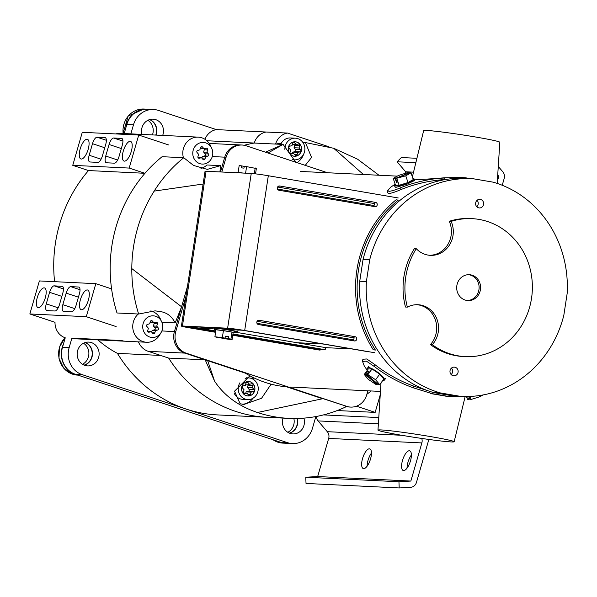 <?xml version="1.0" encoding="UTF-8"?>
<svg xmlns="http://www.w3.org/2000/svg" width="597" height="597" viewBox="0 0 597 597"><rect width="100%" height="100%" fill="white"/><g stroke="black" fill="none" stroke-linecap="round" stroke-linejoin="round"><path stroke-width="0.9" d="M327.552 172.749L246.061 145.758A17.268 15.932 92.8 0 0 242.128 145.026A17.268 15.932 92.8 0 0 226.091 157.235L221.823 172.018M185.973 296.231L175.757 331.626A17.268 15.932 92.8 0 0 186.189 353.17L346.745 406.356A17.268 15.932 92.8 0 0 350.678 407.087A17.268 15.932 92.8 0 0 366.715 394.878L367.886 390.804M226.091 157.235L224.756 157.168L220.494 171.951L224.756 157.168A17.268 15.932 -87.2 0 1 240.8 144.959L242.128 145.026M131.803 268.598A138.138 127.445 -87.2 0 1 154.168 191.1A138.138 127.445 -87.2 0 1 183.749 157.735L162.123 156.69A138.138 127.445 -87.2 0 0 117.012 312.977L138.638 314.029C134.012 299.321 131.728 284.179 131.803 268.598L181.578 306.783L187.488 286.299L174.421 331.559L175.757 331.626M186.189 353.17L245.33 373.14L184.861 353.111A17.268 15.932 -87.2 0 1 174.421 331.559L181.578 306.783L175.152 322.925C171.973 316.47 167.145 312.709 160.66 311.627L155.071 310.858L138.638 314.029M138.422 341.865A17.268 15.932 -87.2 0 0 148.257 351.334L168.645 358.088A138.138 127.445 92.8 0 0 267.24 417.318A138.138 127.445 -87.2 0 1 235.793 411.452A138.138 127.445 -87.2 0 1 168.645 358.088L205.204 359.857L214.614 381.207C224.233 395.714 238.501 406.139 257.426 412.497L322.611 398.736L286.605 386.811L346.745 406.356M350.678 407.087L349.342 407.02A17.268 15.932 -87.2 0 1 345.417 406.288M149.735 337.021A10.843 10.007 -87.2 0 1 142.877 324.813A10.843 10.007 -87.2 0 1 153.25 315.82A10.843 10.007 -87.2 0 1 155.72 316.283A10.843 10.007 -87.2 0 1 162.571 328.492A10.843 10.007 -87.2 0 1 152.198 337.484A10.843 10.007 -87.2 0 1 149.735 337.021M151.66 332.066L152.131 330.425L155.459 330.589L154.795 332.887A1.291 1.187 -87.2 0 1 152.787 333.387L151.287 331.633L147.802 331.514M151.287 331.633L149.123 332.178A1.291 1.187 -87.2 0 1 147.728 330.544L148.392 328.246L146.892 326.484A1.284 1.187 -87.2 0 1 147.504 324.358L149.668 323.82L150.332 321.514A1.291 1.187 -87.2 0 1 152.339 321.014L150.683 320.932M152.339 321.014L153.847 322.768L150.519 322.611L150.145 322.171M153.847 322.768L156.011 322.231A1.291 1.187 -87.2 0 1 157.407 323.858L154.078 323.701A1.291 1.187 -87.2 0 0 154.004 322.731M155.459 330.589L157.63 330.044A1.284 1.187 -87.2 0 0 158.242 327.917L156.742 326.156L153.414 325.999L154.078 323.701M156.742 326.156L157.407 323.858M158.242 327.917L154.914 327.753L153.414 325.999M154.914 327.753A1.284 1.187 -87.2 0 1 154.302 329.88L152.131 330.425M199.779 163.623A10.843 10.007 -87.2 0 1 192.928 151.414A10.843 10.007 -87.2 0 1 203.301 142.422A10.843 10.007 -87.2 0 1 205.764 142.884A10.843 10.007 -87.2 0 1 212.622 155.093A10.843 10.007 -87.2 0 1 202.249 164.085A10.843 10.007 -87.2 0 1 199.779 163.623M198.01 157.571L201.495 157.69L199.331 158.235A1.291 1.187 -87.2 0 1 197.935 156.601L198.6 154.302L197.1 152.541A1.291 1.187 -87.2 0 1 197.711 150.407L199.876 149.869L200.54 147.563A1.291 1.187 -87.2 0 1 202.555 147.063L200.89 146.981M201.868 158.123L202.338 156.481L205.667 156.645L205.002 158.944A1.291 1.187 -87.2 0 1 202.995 159.444L201.495 157.69M202.555 147.063L204.055 148.817L200.726 148.66L200.353 148.22M204.055 148.817L206.219 148.28A1.291 1.187 -87.2 0 1 207.614 149.907L204.286 149.75A1.291 1.187 -87.2 0 0 204.211 148.78M205.667 156.645L207.831 156.101A1.291 1.187 -87.2 0 0 208.45 153.966L206.95 152.205L203.622 152.048L204.286 149.75M206.95 152.205L207.614 149.907M208.45 153.966L205.122 153.802L203.622 152.048M205.122 153.802A1.291 1.187 -87.2 0 1 204.502 155.936L202.338 156.481M152.444 134.915A11.918 10.992 92.8 0 0 147.869 120.295M155.772 135.071A11.918 10.992 92.8 0 0 149.571 119.601M125.848 127.833A21.582 19.91 -87.2 0 1 146.608 109.169A21.582 19.91 -87.2 0 1 146.743 109.176M83.528 343.23A11.918 10.992 -87.2 0 1 88.871 354.036A11.918 10.992 -87.2 0 1 82.505 364.282M85.229 342.544A11.918 10.992 -87.2 0 1 92.199 354.2A11.918 10.992 -87.2 0 1 84.132 365.133M76.826 374.752A21.582 19.91 -87.2 0 1 75.259 374.312A21.582 19.91 -87.2 0 1 63.416 344.141M293.858 418.504A11.918 10.992 -87.2 0 1 287.814 432.288M297.142 418.475A11.918 10.992 -87.2 0 1 289.441 433.138M285.62 443.243A21.582 19.91 -87.2 0 1 285.485 443.235A21.582 19.91 -87.2 0 1 280.568 442.317A21.582 19.91 -87.2 0 1 279.038 441.735M234.196 331.492A10.358 0.448 -171.3 0 0 235.002 331.439A10.358 0.448 -171.3 0 0 226.83 329.753A10.358 0.448 -171.3 0 0 215.33 328.26A10.358 0.448 -171.3 0 0 214.524 328.313L214.316 329.678A10.358 0.448 -171.3 0 0 215.913 330.163M234.949 331.783A13.171 0.567 -171.3 0 0 236.755 331.925A13.171 0.567 -171.3 0 0 237.785 331.865A13.171 0.567 -171.3 0 0 229.838 330.126L225.92 329.454L242.479 330.231M278.993 190.249A2.157 1.992 -87.2 0 1 278.12 186.406A2.157 1.992 -87.2 0 1 279.642 185.988L375.588 202.398A2.157 1.992 92.8 0 1 377.229 204.868A2.157 1.992 92.8 0 1 374.938 206.666L278.993 190.249L277.501 189.033L373.446 205.443A1 0.925 92.8 0 0 374.513 204.607A1 0.925 92.8 0 0 373.752 203.465L277.799 187.048L279.642 185.988M398.251 197.965L268.322 175.742A13.171 0.567 8.7 0 0 251.255 173.443L206.077 171.257A13.171 0.567 -171.3 0 0 205.047 171.317L181.413 326.081A13.171 0.567 -171.3 0 0 189.361 327.82L215.584 332.305M215.599 332.208L190.189 327.865A11.015 0.47 -171.3 0 1 183.548 326.402A11.015 0.47 -171.3 0 1 184.406 326.35L229.584 328.544A11.015 0.47 8.7 0 1 243.86 330.462L374.618 352.723L244.688 330.499L268.322 175.742M355.081 336.701A2.157 1.992 -87.2 0 1 356.722 339.163A2.157 1.992 -87.2 0 1 354.431 340.962L258.486 324.552A2.157 1.992 92.8 0 1 257.613 320.701A2.157 1.992 92.8 0 1 259.135 320.283L355.081 336.701L353.245 337.76A1 0.925 -87.2 0 1 354.006 338.902A1 0.925 -87.2 0 1 352.939 339.738L256.994 323.328L258.486 324.552M232.949 333.954L325.201 349.73L320.208 349.491L320.119 350.088L319.283 350.043L232.755 335.245M185.734 326.417A11.015 0.47 -171.3 0 0 190.279 327.268L215.689 331.611M320.208 349.491L232.86 334.551M215.778 331.014L199.502 328.171M190.794 327.059L190.794 327.029C184.592 326.216 184.503 326.193 190.51 326.984C184.503 326.193 184.592 326.216 190.794 327.059L199.495 328.231M190.51 326.984L199.211 328.156L214.435 328.895M243.158 330.342L368.909 351.849M325.201 349.73L325.522 347.603L234.905 332.104M320.119 350.088L232.77 335.141M244.688 330.499A13.171 0.567 8.7 0 0 227.621 328.208L182.443 326.014A13.171 0.567 -171.3 0 0 181.413 326.081M353.245 337.76L257.292 321.35A1 0.925 92.8 0 0 257.091 321.335M297.015 342.723L322.858 343.976M325.514 347.648L351.723 348.917M375.028 350.043L373.215 349.685A109.647 101.154 -87.2 0 1 396.109 199.786L398.303 200.159A107.923 99.565 -87.2 0 0 375.409 350.066M214.905 336.768L218.763 337.812L225.062 338.118L225.36 336.156L228.509 336.693L228.203 338.656L230.927 339.118L231.994 332.126L223.412 330.656L215.972 329.775L214.905 336.768L222.345 337.648L223.412 330.656M221.972 337.969L221.912 338.35L232.069 339.7L233.143 332.708L231.994 332.126M225.062 338.118L222.345 337.648M225.308 336.536L228.509 336.693M221.912 338.35L228.203 338.656M232.069 339.7L230.927 339.118M233.128 332.798A10.358 0.448 -171.3 0 0 233.987 332.857A10.358 0.448 -171.3 0 0 234.793 332.805A10.358 0.448 -171.3 0 0 226.621 331.111A10.358 0.448 -171.3 0 0 215.121 329.626A10.358 0.448 -171.3 0 0 214.316 329.678M480.234 199.376A4.313 3.985 -87.2 0 1 479.376 207.95A4.313 3.985 -87.2 0 1 475.622 203.204A4.313 3.985 -87.2 0 1 480.234 199.376M477.078 200.308A4.313 3.985 -87.2 0 1 476.764 206.711M454.608 367.185A4.313 3.985 -87.2 0 1 453.75 375.767A4.313 3.985 -87.2 0 1 449.996 371.021A4.313 3.985 -87.2 0 1 454.608 367.185M451.451 368.118A4.313 3.985 -87.2 0 1 451.138 374.528M412.378 176.921L423.654 130.631A38.529 1.657 8.7 0 1 426.668 130.452A38.529 1.657 8.7 0 1 469.369 135.974A38.529 1.657 8.7 0 1 499.831 142.258L497.182 183.413M414.482 179.869L455.593 177.302L465.25 177.749A46.805 2.015 8.7 0 1 470.346 178.593M395.341 184.689A10.358 1.575 -18.7 0 0 394.572 185.682A10.358 1.575 -18.7 0 0 395.408 185.988A10.358 1.575 -18.7 0 0 406.676 183.204A10.358 1.575 -18.7 0 0 414.199 179.018A10.358 1.575 -18.7 0 0 413.363 178.704A10.358 1.575 -18.7 0 0 412.99 178.704M414.199 179.018L414.684 180.451L407.012 184.182L395.878 187.361L395.02 186.995L394.572 185.682M388.916 191.338C391.513 191.144 395.527 189.906 400.96 187.607L400.647 189.689C395.221 192.047 391.199 193.331 388.58 193.54L387.468 192.615L387.796 190.436L388.916 191.338M286.605 386.811A107.923 99.565 -87.2 0 1 278.769 385.811A107.923 99.565 -87.2 0 1 245.33 373.14M400.96 187.607C414.803 182.13 429.444 178.846 444.892 177.764L444.623 179.533L446.078 179.428M444.623 179.533C429.124 180.667 414.46 184.055 400.647 189.689M471.988 218.644L470.115 218.554A69.073 63.722 -87.2 0 0 449.265 221.293L451.138 221.383A69.073 63.722 -87.2 0 1 471.988 218.644A69.073 63.722 -87.2 0 1 479.055 219.42A69.073 63.722 -87.2 0 1 532.002 294.567A69.073 63.722 -87.2 0 1 465.302 356.625A69.073 63.722 -87.2 0 1 458.227 355.849A69.073 63.722 -87.2 0 1 432.31 344.678L430.437 344.588A69.073 63.722 -87.2 0 0 456.354 355.76A69.073 63.722 -87.2 0 0 463.429 356.536L465.302 356.625M416.281 248.71L414.408 248.621A69.073 63.722 -87.2 0 0 405.49 307.03L407.363 307.119A69.073 63.722 -87.2 0 1 416.281 248.71A23.574 21.746 -87.2 0 0 427.989 255.076A23.574 21.746 -87.2 0 0 430.407 255.344A23.574 21.746 -87.2 0 0 451.138 221.383M467.279 300.515A12.947 11.947 92.8 0 0 479.085 288.463A12.947 11.947 92.8 0 0 469.123 274.777A12.947 11.947 92.8 0 0 468.533 274.687M470.593 274.844A12.947 11.947 -87.2 0 1 480.525 288.933A12.947 11.947 -87.2 0 1 468.018 300.575A12.947 11.947 -87.2 0 1 466.69 300.425A12.947 11.947 -87.2 0 1 456.765 286.336A12.947 11.947 -87.2 0 1 469.272 274.702A12.947 11.947 -87.2 0 1 470.593 274.844M472.048 178.675A108.997 100.557 -87.2 0 0 369.715 259.77L366.394 281.553A108.997 100.557 -87.2 0 0 440.377 392.93L460.459 396.363L453.802 396.042L433.721 392.602A108.997 100.557 -87.2 0 1 359.737 281.232L363.058 259.441A108.997 100.557 -87.2 0 1 465.391 178.354L472.048 178.675A108.997 100.557 -87.2 0 1 473.085 178.727L493.167 182.167A108.997 100.557 -87.2 0 1 567.15 293.537L563.822 315.328A108.997 100.557 -87.2 0 1 461.496 396.415A108.997 100.557 -87.2 0 1 460.459 396.363M449.265 221.293A23.574 21.746 -87.2 0 1 429.474 255.277M417.019 304.701A23.574 21.746 -87.2 0 1 435.392 319.955A23.574 21.746 -87.2 0 1 430.437 344.588M407.363 307.119A23.574 21.746 -87.2 0 1 417.96 304.724A23.574 21.746 -87.2 0 1 437.094 319.574A23.574 21.746 -87.2 0 1 432.31 344.678M395.169 184.174L390.789 187.115L387.796 190.436M444.892 177.764L461.675 177.518M461.496 396.415L454.839 396.095A108.997 100.557 -87.2 0 1 453.802 396.042M440.377 392.93L433.721 392.602M369.715 259.77L363.058 259.441M366.394 281.553L359.737 281.232M393.214 178.421L395.169 178.518L409.318 172.779L407.37 172.682L398.475 175.466L393.214 178.421L395.49 185.13L399.124 185.309L408.02 182.525L413.281 179.563L411.005 172.861L409.848 172.802L395.699 178.548L397.072 182.585L396.535 182.563L396.998 182.376M395.699 178.548L405.744 175.816L411.005 172.861M405.744 175.816L408.02 182.525M396.848 178.6L399.124 185.309M395.169 178.518L396.535 182.563M451.138 441.922A38.529 1.657 8.7 0 1 408.43 436.4A38.529 1.657 8.7 0 1 377.976 430.116A38.529 1.657 8.7 0 1 380.99 429.922A38.529 1.657 8.7 0 1 423.833 435.467A38.529 1.657 8.7 0 1 454.153 441.743A38.529 1.657 8.7 0 1 451.138 441.922M367.282 370.312L364.342 366.155L362.536 361.394L366.416 361.148L374.55 366.648C386.08 375.55 398.983 382.602 413.258 387.811L432.056 393.647L430.564 393.572A42.305 1.821 8.7 0 1 446.384 396.281L459.854 396.341M432.056 393.647A46.096 1.985 8.7 0 1 447.877 396.348L446.384 396.281M413.258 387.811L413.527 386.058C399.221 380.774 386.334 373.618 374.864 364.588L366.759 358.976L362.872 359.23L362.536 361.394M380.931 384.125L380.408 383.729M447.877 396.348L450.817 396.55M413.527 386.058L428.362 390.901M466.473 396.527L467.414 399.296L468.555 399.348L467.593 396.512M468.555 399.348L469.705 398.886M470.018 396.438L471.048 399.468L469.891 399.415L468.891 396.483M471.048 399.468L479.943 396.692L479.548 395.535M479.943 396.692L483.025 394.953M366.692 374.588L378.498 384.64L379.699 384.699L375.617 379.759L367.894 374.64L366.692 374.588L369.17 371.185L367.834 371.118L365.364 374.52L364.26 374.468L368.349 379.408L376.065 384.52L377.17 384.572L377.647 383.916M379.699 384.699L383.811 379.05L379.729 374.11L372.006 368.998L368.371 368.819L364.26 374.468M367.834 371.118L368.685 371.841M365.364 374.52L377.17 384.572M367.894 374.64L372.006 368.998M375.617 379.759L379.729 374.11M382.961 380.222A10.358 2.321 -143.9 0 0 383.58 380.311A10.358 2.321 -143.9 0 0 384.468 380.035A10.358 2.321 -143.9 0 0 378.804 373.08A10.358 2.321 -143.9 0 0 368.603 367.558A10.358 2.321 -143.9 0 0 367.715 367.834A10.358 2.321 -143.9 0 0 367.998 369.334M238.128 172.466L239.181 165.57L241.539 165.854L241.24 167.817L243.964 168.138L244.263 166.175L256.352 168.511L255.531 173.854M246.621 166.459L245.598 173.167M255.203 167.929L254.322 173.72M244.225 166.421L241.539 165.854M236.263 172.72L236.308 172.443A10.358 0.448 8.7 0 1 237.113 172.391A10.358 0.448 8.7 0 1 242.994 173.04M284.873 149.429A10.843 10.007 -87.2 0 1 295.403 138.191A10.843 10.007 -87.2 0 1 297.873 138.653A10.843 10.007 -87.2 0 1 304.724 150.862A10.843 10.007 -87.2 0 1 294.351 159.854A10.843 10.007 -87.2 0 1 292.388 159.548M295.799 162.235L283.112 144.437L275.911 144.086A138.138 127.445 92.8 0 1 281.314 143.258A10.843 10.007 -87.2 0 0 280.791 144.325A10.843 10.007 -87.2 0 1 290.411 137.952L295.403 138.191M296.881 142.086A7.254 6.694 -87.2 0 1 301.463 150.257A7.254 6.694 -87.2 0 1 294.522 156.272A7.254 6.694 -87.2 0 1 292.873 155.959A7.254 6.694 -87.2 0 1 288.291 147.795A7.254 6.694 -87.2 0 1 295.224 141.78A7.254 6.694 -87.2 0 1 296.881 142.086M245.158 378.453A10.843 10.007 -87.2 0 1 248.755 377.908A10.843 10.007 -87.2 0 1 251.225 378.371A10.843 10.007 -87.2 0 1 258.083 390.58A10.843 10.007 -87.2 0 1 247.71 399.572A10.843 10.007 -87.2 0 1 245.24 399.109A10.843 10.007 -87.2 0 1 239.904 382.804M247.71 399.572L242.718 399.333A10.843 10.007 -87.2 0 1 240.248 398.871A10.843 10.007 -87.2 0 1 234.084 392.945M250.233 381.804A7.254 6.694 -87.2 0 1 254.822 389.968A7.254 6.694 -87.2 0 1 247.882 395.983A7.254 6.694 -87.2 0 1 246.233 395.677A7.254 6.694 -87.2 0 1 241.651 387.513A7.254 6.694 -87.2 0 1 248.583 381.498A7.254 6.694 -87.2 0 1 250.233 381.804M246.248 395.624A7.194 6.642 -87.2 0 1 241.695 387.52A7.194 6.642 -87.2 0 1 248.583 381.55A7.194 6.642 -87.2 0 1 250.218 381.856A7.194 6.642 -87.2 0 1 254.77 389.96A7.194 6.642 -87.2 0 1 247.882 395.93A7.194 6.642 -87.2 0 1 246.248 395.624M245.785 393.117L246.136 391.886L251.128 392.125L250.464 394.43A1.291 1.187 -87.2 0 1 248.456 394.93L246.957 393.177L243.449 393.005M246.957 393.177L244.785 393.714A1.291 1.187 -87.2 0 1 243.397 392.087L244.061 389.789L242.554 388.028A1.291 1.187 -87.2 0 1 243.173 385.893L245.337 385.349L246.001 383.05A1.291 1.187 -87.2 0 1 248.009 382.55L246.352 382.468M248.009 382.55L249.516 384.304L245.695 384.117M249.516 384.304L251.68 383.767A1.291 1.187 -87.2 0 1 253.076 385.393L248.083 385.155A1.291 1.187 -87.2 0 0 248.031 384.237M251.128 392.125L253.292 391.587A1.291 1.187 -87.2 0 0 253.912 389.453L252.412 387.692L247.419 387.453L248.083 385.155M252.412 387.692L253.076 385.393M253.912 389.453L248.919 389.207L247.419 387.453M248.919 389.207A1.291 1.187 -87.2 0 1 248.3 391.341L246.136 391.886M292.888 155.907A7.194 6.642 -87.2 0 1 288.344 147.802A7.194 6.642 -87.2 0 1 295.224 141.84A7.194 6.642 -87.2 0 1 296.866 142.146A7.194 6.642 -87.2 0 1 301.41 150.243A7.194 6.642 -87.2 0 1 294.53 156.213A7.194 6.642 -87.2 0 1 292.888 155.907M292.426 153.399L292.776 152.168L297.769 152.414L297.105 154.713A1.291 1.187 -87.2 0 1 295.097 155.213L293.597 153.459L290.09 153.287M293.597 153.459L291.433 154.004A1.291 1.187 -87.2 0 1 290.038 152.369L290.702 150.071L289.202 148.317A1.291 1.187 -87.2 0 1 289.814 146.175L291.978 145.638L292.642 143.34A1.291 1.187 -87.2 0 1 294.657 142.832L292.993 142.75M294.657 142.832L296.157 144.593L292.336 144.407M296.157 144.593L298.321 144.049A1.291 1.187 -87.2 0 1 299.716 145.675L294.724 145.437A1.291 1.187 -87.2 0 0 294.672 144.519M297.769 152.414L299.94 151.869A1.291 1.187 -87.2 0 0 300.552 149.735L299.052 147.981L294.06 147.735L294.724 145.437M299.052 147.981L299.716 145.675M300.552 149.735L295.56 149.496L294.06 147.735M295.56 149.496A1.291 1.187 -87.2 0 1 294.948 151.631L292.776 152.168M71.901 338.133A15.888 14.656 92.8 0 0 75.543 338.812L125.333 341.23A15.888 14.656 92.8 0 1 121.684 340.544L71.901 338.133L69.133 347.708A21.582 19.91 92.8 0 0 82.185 374.647L287.493 442.653A21.582 19.91 92.8 0 0 292.403 443.571L285.747 443.25A21.582 19.91 -87.2 0 1 280.836 442.332L75.528 374.326A21.582 19.91 -87.2 0 1 62.476 347.387L65.245 337.805A15.888 14.656 -87.2 0 1 55.006 322.298L29.85 313.962L86.289 316.701L116.154 326.589M160.503 333.41A15.888 14.656 -87.2 0 1 146.631 342.26A15.888 14.656 -87.2 0 1 143.011 341.588A15.888 14.656 -87.2 0 1 132.982 329.402A15.888 14.656 -87.2 0 1 138.31 314.007M150.817 310.918A15.888 14.656 -87.2 0 1 151.787 311.201A15.888 14.656 -87.2 0 1 161.115 320.679M115.855 133.937A15.888 14.656 -87.2 0 1 120.475 133.362L198.219 137.131A15.888 14.656 -87.2 0 1 201.831 137.803A15.888 14.656 -87.2 0 1 211.166 147.28M183.421 157.72A15.888 14.656 -87.2 0 1 198.219 137.131M183.749 157.735L193.592 165.459L207.271 169.376L220.554 165.638L206.98 164.981A15.888 14.656 -87.2 0 1 200.988 168.384M124.445 161.145A10.358 3.873 -71.7 0 0 131.139 151.944A10.358 3.873 -71.7 0 0 130.556 141.399A10.358 3.873 -71.7 0 0 130.161 141.325A10.358 3.873 -71.7 0 0 123.46 150.526A10.358 3.873 -71.7 0 0 124.042 161.071A10.358 3.873 -71.7 0 0 124.445 161.145M81.311 159.056A10.358 3.873 -71.7 0 0 88.013 149.854A10.358 3.873 -71.7 0 0 87.431 139.31A10.358 3.873 -71.7 0 0 87.028 139.235A10.358 3.873 -71.7 0 0 80.334 148.437A10.358 3.873 -71.7 0 0 80.916 158.981A10.358 3.873 -71.7 0 0 81.311 159.056M81.543 309.768A10.358 3.873 -71.7 0 0 88.244 300.567A10.358 3.873 -71.7 0 0 87.662 290.023A10.358 3.873 -71.7 0 0 87.259 289.955A10.358 3.873 -71.7 0 0 80.565 299.157A10.358 3.873 -71.7 0 0 81.147 309.694A10.358 3.873 -71.7 0 0 81.543 309.768M38.409 307.679A10.358 3.873 -71.7 0 0 45.111 298.478A10.358 3.873 -71.7 0 0 44.529 287.933A10.358 3.873 -71.7 0 0 44.133 287.866A10.358 3.873 -71.7 0 0 37.432 297.067A10.358 3.873 -71.7 0 0 38.014 307.604A10.358 3.873 -71.7 0 0 38.409 307.679M303.873 418.139A11.918 10.992 -87.2 0 1 292.873 433.915A11.918 10.992 -87.2 0 1 290.164 433.407A11.918 10.992 -87.2 0 1 283.097 418.087M297.403 418.467A11.918 10.992 -87.2 0 1 289.575 433.191M141.907 134.4A11.918 10.992 -87.2 0 1 153.063 119.169A11.918 10.992 -87.2 0 1 155.78 119.669A11.918 10.992 -87.2 0 1 162.69 135.407M156.041 135.086A11.918 10.992 92.8 0 0 149.705 119.564M91.431 342.611A11.918 10.992 -87.2 0 1 98.96 356.021A11.918 10.992 -87.2 0 1 87.565 365.901A11.918 10.992 -87.2 0 1 84.849 365.401A11.918 10.992 -87.2 0 1 77.319 351.984A11.918 10.992 -87.2 0 1 88.714 342.103A11.918 10.992 -87.2 0 1 91.431 342.611M85.364 342.499A11.918 10.992 -87.2 0 1 92.46 354.215A11.918 10.992 -87.2 0 1 84.259 365.185M124.198 133.541L126.825 124.452A21.582 19.91 -87.2 0 1 146.877 109.184L153.533 109.505A21.582 19.91 92.8 0 1 158.444 110.423L216.39 129.616L266.172 132.027A15.888 14.656 92.8 0 0 254.285 143.041A138.138 127.445 92.8 0 0 244.225 145.28A138.138 127.445 -87.2 0 1 254.285 143.041L206.86 140.743M54.588 281.672A138.138 127.445 -87.2 0 1 88.505 170.555L72.752 165.339L82.282 132.31L138.72 135.041L168.585 144.937M138.72 135.041L129.191 168.07L144.944 173.294A138.138 127.445 -87.2 0 0 111.579 288.888L95.826 283.672L86.289 316.701M356.491 406.199L375.162 412.385L380.244 394.774M153.533 109.505A21.582 19.91 92.8 0 0 133.482 124.773L130.855 133.862M95.826 283.672L39.38 280.933L29.85 313.962M292.403 443.571A21.582 19.91 92.8 0 0 312.455 428.303L315.843 416.572M78.431 297.179L66.17 293.12L62.834 304.679A6.91 2.582 108.3 0 0 63.327 311.365A6.91 2.582 108.3 0 0 63.588 311.41L71.513 311.798A6.91 2.582 108.3 0 0 76.08 305.321L79.416 293.761A6.91 2.582 108.3 0 0 78.923 287.075A6.91 2.582 108.3 0 0 78.662 287.023L70.737 286.642L80.028 289.717M66.17 293.12A6.91 2.582 108.3 0 1 70.737 286.642M61.857 296.373L49.596 292.314L46.26 303.873L58.185 307.821M49.596 292.314A6.91 2.582 108.3 0 1 54.163 285.836L63.454 288.911M62.595 286.388L54.163 285.836M62.088 286.224A6.91 2.582 108.3 0 1 62.349 286.269A6.91 2.582 108.3 0 1 62.842 292.955L59.506 304.515A6.91 2.582 108.3 0 1 54.939 310.992L47.014 310.612A6.91 2.582 108.3 0 1 46.753 310.559A6.91 2.582 108.3 0 1 46.26 303.873M88.505 170.555L144.944 173.294M72.752 165.339L129.191 168.07M121.325 148.556L109.072 144.489L105.729 156.048A6.91 2.582 108.3 0 0 106.221 162.735A6.91 2.582 108.3 0 0 106.49 162.787L114.408 163.168A6.91 2.582 108.3 0 0 118.975 156.69L122.31 145.131A6.91 2.582 108.3 0 0 121.825 138.444A6.91 2.582 108.3 0 0 121.557 138.4L113.639 138.019L122.922 141.093M109.072 144.489A6.91 2.582 108.3 0 1 113.639 138.019M104.751 147.75L92.498 143.69L89.162 155.25A6.91 2.582 108.3 0 0 89.647 161.936A6.91 2.582 108.3 0 0 89.916 161.981L97.833 162.369A6.91 2.582 108.3 0 0 102.4 155.892L105.744 144.332A6.91 2.582 108.3 0 0 105.251 137.646A6.91 2.582 108.3 0 0 104.982 137.594L97.065 137.213L106.348 140.288M92.498 143.69A6.91 2.582 108.3 0 1 97.065 137.213M337.26 410.549L375.162 412.385M97.915 339.902A107.923 99.565 92.8 0 0 117.422 353.357L160.683 355.454M117.422 353.357A138.138 127.445 92.8 0 0 186.01 409.035A138.138 127.445 92.8 0 0 217.457 414.908L288.873 418.37A138.138 127.445 -87.2 0 1 257.426 412.497M216.39 129.616A15.888 14.656 92.8 0 0 204.95 139.288M409.341 450.757A10.358 3.873 108.3 0 1 409.743 450.825A10.358 3.873 108.3 0 1 410.326 461.369A10.358 3.873 108.3 0 1 403.624 470.57A10.358 3.873 108.3 0 1 403.229 470.496A10.358 3.873 108.3 0 1 402.647 459.959A10.358 3.873 108.3 0 1 409.341 450.757M369.409 448.817A10.358 3.873 108.3 0 1 369.804 448.892A10.358 3.873 108.3 0 1 370.386 459.436A10.358 3.873 108.3 0 1 363.685 468.638A10.358 3.873 108.3 0 1 363.289 468.563A10.358 3.873 108.3 0 1 362.707 458.018A10.358 3.873 108.3 0 1 369.409 448.817M405.184 173.369L405.639 171.779L397.102 161.78L401.326 157.541L416.915 158.295M399.214 487.958L306.03 483.443L305.768 477.234L398.945 481.749L399.214 487.958L410.676 487.286A6.91 6.373 92.8 0 0 416.46 482.406L428.325 441.302A6.91 6.373 92.8 0 0 428.616 439.422M502.226 185.264L504.181 178.488A6.91 6.373 92.8 0 0 502.793 171.764L498.271 166.466M497.726 175.011L498.823 176.294L497.644 176.242M497.301 181.555L498.823 176.294M421.751 438.444A6.91 6.373 -87.2 0 1 421.863 442.929L328.678 438.414A6.91 6.373 92.8 0 0 327.283 431.683L318.067 420.907A6.91 6.373 -87.2 0 1 316.388 416.467M398.945 481.749L410.855 481.055L421.863 442.929M413.542 172.167L405.639 171.779M415.848 162.69L397.102 161.78M305.768 477.234L317.671 476.54L328.678 438.414M367.11 466.205A10.358 3.873 108.3 0 1 371.461 453.071M407.042 468.138A10.358 3.873 108.3 0 1 411.393 455.004M317.671 476.54L410.855 481.055M368.506 412.057A17.268 6.455 108.3 0 1 367.842 411.937A17.268 6.455 108.3 0 0 368.506 412.057M378.782 417.579L323.507 414.9M249.949 375.812L234.546 391.199L240.136 403.751L244.001 404.438L261.576 398.259L271.113 384.162M242.33 404.273A15.888 14.656 92.8 0 0 253.053 398.199M253.949 379.789A15.888 14.656 92.8 0 0 251.471 376.617M363.394 174.488L333.693 148.272L357.625 159.227L378.968 175.242M371.14 390.96A138.138 127.445 -87.2 0 1 366.901 394.236M346.439 406.587A138.138 127.445 -87.2 0 1 288.873 418.37M283.112 144.437L265.456 152.183M281.314 143.258L280.978 143.243A138.138 127.445 -87.2 0 1 281.351 143.198M275.583 144.071A15.888 14.656 -87.2 0 1 287.47 133.064L266.172 132.027A15.888 14.656 92.8 0 0 254.285 143.041L275.583 144.071A138.138 127.445 -87.2 0 1 280.978 143.243M282.941 144.481L267.956 153.011M212.278 156.563L224.756 157.168A17.268 15.932 -87.2 0 1 240.8 144.959L209.219 143.429M148.257 351.334L184.861 353.111A17.268 15.932 -87.2 0 1 174.421 331.559L161.877 330.947M220.554 165.638L219.942 171.929M154.168 191.1L203.107 184.033M305.246 165.362L311.559 157.459L305.418 142.564L333.693 148.272M175.152 322.925L161.914 322.283M205.204 359.857L207.666 360.663L214.614 381.207M302.873 142.437A138.138 127.445 -87.2 0 1 303.38 142.467L305.418 142.564M287.47 133.064L328.992 146.817M303.38 142.467A15.888 14.656 -87.2 0 1 304.074 144.675M303.612 154.242A15.888 14.656 -87.2 0 1 296.978 162.623M157.63 330.044L154.302 329.88M154.795 332.887L152.25 332.76M149.123 332.178L148.481 332.141M207.831 156.101L204.502 155.936M205.002 158.944L202.458 158.817M199.331 158.235L198.689 158.198M146.608 109.169L143.944 109.042A21.582 19.91 92.8 0 0 123.146 133.489M65.088 337.753A21.582 19.91 92.8 0 0 59.118 358.401A21.582 19.91 92.8 0 0 72.595 374.185A21.582 19.91 92.8 0 0 77.513 375.103L72.528 374.17L63.76 368.215L58.976 358.342L59.431 347.193L65.013 337.73M273.03 439.743A21.582 19.91 92.8 0 0 277.911 442.19A21.582 19.91 92.8 0 0 282.821 443.108L277.844 442.176L272.911 439.705M229.838 330.126L229.912 329.648M190.189 327.865L190.279 327.268M227.621 328.208L251.255 173.443M182.443 326.014L206.077 171.257M373.752 203.465L375.588 202.398M373.446 205.443L374.938 206.666M352.939 339.738L354.431 340.962M257.292 321.35L259.135 320.283M374.55 366.648L374.864 364.588M244.785 393.714L244.151 393.684M253.292 391.587L248.3 391.341M250.464 394.43L247.919 394.304M291.433 154.004L290.791 153.974M299.94 151.869L294.948 151.631M297.105 154.713L294.56 154.586M62.476 347.387L69.133 347.708M126.825 124.452L133.482 124.773M75.528 374.326L82.185 374.647M280.836 442.332L287.493 442.653M89.162 155.25L101.08 159.198M105.49 137.765L104.982 137.594M62.834 304.679L74.759 308.627M79.17 287.194L78.662 287.023M105.729 156.048L117.654 160.003M122.064 138.564L121.557 138.4M327.283 431.683L401.706 435.288M378.379 423.825L318.067 420.907M123.012 133.482L128.183 116.057L143.944 109.042M77.923 375.117L77.513 375.103M285.485 443.235L282.821 443.108M237.785 331.865L238.061 330.037M234.793 332.805L235.002 331.439M300.269 171.429L397.296 176.13M289.821 387.02L380.461 391.416M377.976 430.116L381.005 382.901M454.153 441.743L465.16 396.527M367.715 367.834L368.953 366.14M384.468 380.035L385.707 378.334M294.351 159.854L292.642 159.772M248.755 377.908L246.195 377.782M248.583 381.55L247.748 381.513M247.882 395.93L247.046 395.886M295.224 141.84L294.388 141.795M294.53 156.213L293.694 156.168M125.333 341.23L146.631 342.26"/></g></svg>
